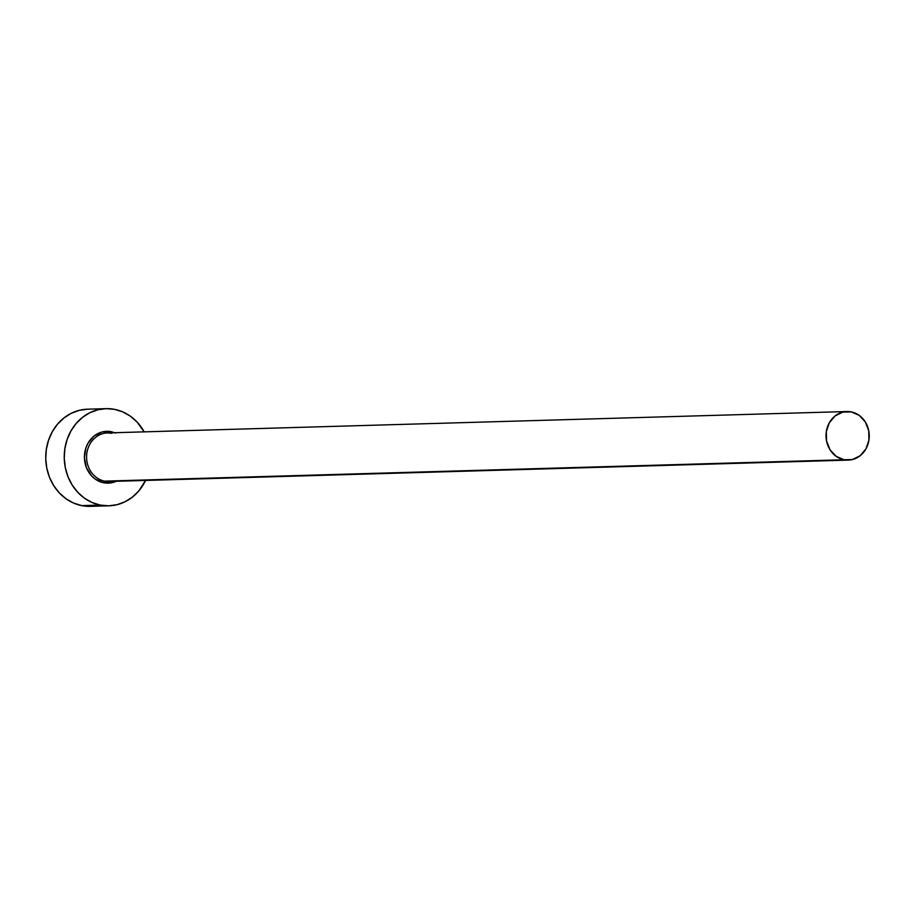 <?xml version="1.0" encoding="UTF-8"?>
<svg xmlns="http://www.w3.org/2000/svg" width="915" height="915" viewBox="0 0 915 915"><rect width="100%" height="100%" fill="white"/><g stroke="black" fill="none" stroke-linecap="round" stroke-linejoin="round"><path stroke-width="1.37" d="M111.824 433.287A24.305 21.617 88.3 0 0 105.637 433.07A24.305 21.617 88.3 0 0 86.593 456.448A24.305 21.617 88.3 0 0 104.585 481.141A1.624 0.721 -78.8 0 0 103.612 482.754A25.917 23.058 -91.7 0 1 84.74 452.719A25.917 23.058 -91.7 0 1 111.321 431.708A1.624 0.721 -78.8 0 0 111.744 433.275A1.624 0.721 101.2 0 1 111.321 431.708L115.69 433.081M111.756 433.275L107.501 432.921A24.305 21.617 88.3 0 0 86.639 455.396A24.305 21.617 88.3 0 0 104.585 481.141A24.305 21.617 88.3 0 0 108.908 481.496L848.342 460.108A24.305 21.617 -91.7 0 1 844.03 459.753L104.585 481.141L844.03 459.753A24.305 21.617 -91.7 0 1 826.073 434.007A24.305 21.617 -91.7 0 1 846.935 411.533A24.305 21.617 -91.7 0 1 851.259 411.899A24.305 21.617 -91.7 0 1 869.204 437.633A24.305 21.617 -91.7 0 1 848.342 460.108M106.06 408.65L87.554 409.188A48.598 43.222 88.3 0 0 45.83 454.149A48.598 43.222 88.3 0 0 81.721 505.618A48.598 43.222 88.3 0 0 90.368 506.35L108.874 505.812A48.598 43.222 -91.7 0 1 100.227 505.08L81.721 505.618L100.227 505.08A48.598 43.222 -91.7 0 1 64.336 453.611A48.598 43.222 -91.7 0 1 106.06 408.65A48.598 43.222 -91.7 0 1 114.707 409.382A48.598 43.222 -91.7 0 1 144.181 431.857L137.159 422.147L130.468 416.256L122.885 411.944L114.707 409.382L106.254 408.65L97.848 409.783L89.807 412.745L82.453 417.412L76.048 423.611L70.867 431.102L67.081 439.6L64.851 448.773L64.256 458.266L65.32 467.725L68.007 476.784L72.216 485.087L77.775 492.316L84.466 498.206L92.049 502.518L100.227 505.08L108.679 505.812L117.086 504.68L125.126 501.717L132.481 497.051L138.886 490.852L145.588 480.444A48.598 43.222 -91.7 0 1 108.874 505.812M116.891 480.958L112.602 482.537L103.612 482.754L95.206 479.083L91.626 475.949L86.422 467.656L84.42 457.786L85.93 447.824L87.943 443.295L94.119 435.998L102.331 431.926L111.321 431.708M87.749 409.188L79.342 410.32L71.301 413.283L63.947 417.949L57.542 424.148L52.361 431.64L48.575 440.138L46.345 449.311L45.75 458.804L46.814 468.263L49.502 477.321L53.711 485.625L59.269 492.853L65.972 498.744L73.555 503.056L81.721 505.618L90.185 506.35M851.259 411.899L842.829 412.093L835.132 415.913L829.345 422.753L826.337 431.594L826.577 441.064L830.019 449.745L836.15 456.31L844.03 459.753L852.46 459.547L860.157 455.727L865.945 448.888L868.953 440.046L868.712 430.576L865.27 421.895L859.139 415.33L851.259 411.899M116.194 481.29A25.917 23.058 -91.7 0 1 103.612 482.754A1.624 0.721 101.2 0 1 104.585 481.141A24.305 21.617 88.3 0 0 110.772 481.359M107.501 432.921L846.935 411.533"/></g></svg>
